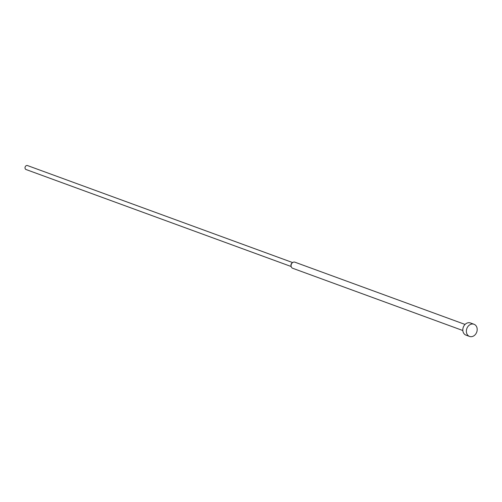 <?xml version="1.0" encoding="UTF-8"?>
<svg xmlns="http://www.w3.org/2000/svg" width="502" height="502" viewBox="0 0 502 502"><rect width="100%" height="100%" fill="white"/><g stroke="black" fill="none" stroke-linecap="round" stroke-linejoin="round"><path stroke-width="0.75" d="M474.001 324.261L470.443 322.955A6.482 5.258 110.1 0 0 464.57 324.97A6.482 5.258 110.1 0 0 463.095 331.891A6.482 5.258 110.1 0 0 465.988 335.129L469.552 336.434A6.482 5.258 110.1 0 0 475.425 334.42A6.482 5.258 110.1 0 0 476.9 327.499A6.482 5.258 110.1 0 0 474.001 324.261A6.482 5.258 110.1 0 0 468.134 326.275A6.482 5.258 110.1 0 0 466.653 333.196A6.482 5.258 110.1 0 0 469.552 336.434M465.053 324.436L294.887 262.182A3.238 2.629 110.1 0 0 292.465 262.678A3.238 2.629 110.1 0 0 291.129 266.33A3.238 2.629 110.1 0 0 291.21 266.65A3.238 2.629 110.1 0 0 292.66 268.269L462.831 330.523M292.465 262.678L291.844 263.173A2.108 1.707 110.1 0 0 290.978 265.545L291.129 266.33M292.622 262.565L27.491 165.566A2.108 1.707 110.1 0 0 25.577 166.218A2.108 1.707 110.1 0 0 25.1 168.471A2.108 1.707 110.1 0 0 26.041 169.525L291.173 266.518"/></g></svg>
